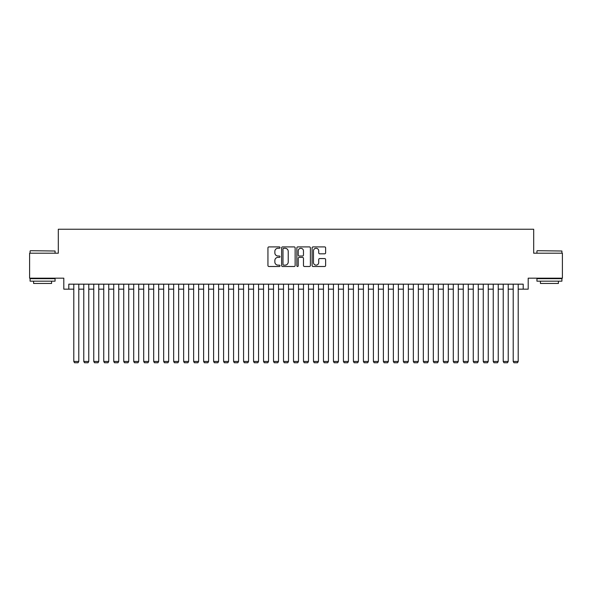 <?xml version="1.0" encoding="UTF-8"?>
<svg xmlns="http://www.w3.org/2000/svg" width="592" height="592" viewBox="0 0 592 592"><rect width="100%" height="100%" fill="white"/><g stroke="black" fill="none" stroke-linecap="round" stroke-linejoin="round"><path stroke-width="0.89" d="M280.023 247.582A0.688 0.688 0 0 0 279.335 246.901L268.923 246.901A0.977 0.977 0 0 0 267.939 247.878L267.939 265.527A0.977 0.977 0 0 0 268.923 266.504L279.335 266.504A0.688 0.688 0 0 0 280.023 265.815A0.688 0.688 0 0 0 279.335 265.135L277.988 265.135A3.138 3.138 0 0 1 274.851 261.997L274.851 260.524A3.138 3.138 0 0 1 277.988 257.387L279.335 257.387A0.688 0.688 0 0 0 280.023 256.699A0.688 0.688 0 0 0 279.335 256.018L277.988 256.018A3.138 3.138 0 0 1 274.851 252.88L274.851 251.408A3.138 3.138 0 0 1 277.988 248.27L279.335 248.27A0.688 0.688 0 0 0 280.023 247.582M324.645 253.813A0.977 0.977 0 0 0 325.63 252.828L325.63 247.878A0.977 0.977 0 0 0 324.645 246.901L313.079 246.901A0.977 0.977 0 0 0 312.102 247.878L312.102 265.527A0.977 0.977 0 0 0 313.079 266.504L324.645 266.504A0.977 0.977 0 0 0 325.63 265.527L325.63 259.548A0.977 0.977 0 0 0 324.645 258.563L319.695 258.563A0.977 0.977 0 0 0 318.718 259.548L318.718 262.508A2.62 2.62 0 0 1 316.098 265.135A2.62 2.62 0 0 1 313.471 262.508L313.471 250.897A2.62 2.62 0 0 1 316.098 248.27A2.62 2.62 0 0 1 318.718 250.897L318.718 252.828A0.977 0.977 0 0 0 319.695 253.813L324.645 253.813M68.798 289.162L68.798 284.167L523.202 284.167L523.202 289.162L528.197 289.162L528.197 278.173L562.4 278.173L562.4 253.206L533.688 253.206L533.688 229.237L58.312 229.237L58.312 253.206L29.6 253.206L29.6 278.173L63.803 278.173L63.803 289.162L73.793 289.162M295.142 247.878A0.977 0.977 0 0 0 294.165 246.901L282.591 246.901A0.977 0.977 0 0 0 281.614 247.878L281.614 265.527A0.977 0.977 0 0 0 282.591 266.504L294.165 266.504A0.977 0.977 0 0 0 295.142 265.527L295.142 247.878M297.835 246.901L309.409 246.901A0.977 0.977 0 0 1 310.386 247.878L310.386 265.527A0.977 0.977 0 0 1 309.409 266.504L304.458 266.504A0.977 0.977 0 0 1 303.474 265.527L303.474 258.371A0.977 0.977 0 0 0 302.497 257.387L299.212 257.387A0.977 0.977 0 0 0 298.227 258.371L298.227 265.815A0.688 0.688 0 0 1 297.547 266.504A0.688 0.688 0 0 1 296.858 265.815L296.858 247.878A0.977 0.977 0 0 1 297.835 246.901M78.788 289.162L83.775 289.162M88.77 289.162L93.765 289.162M98.76 289.162L103.755 289.162M108.743 289.162L113.738 289.162M118.733 289.162L123.728 289.162M128.723 289.162L133.711 289.162M138.706 289.162L143.701 289.162M148.696 289.162L153.691 289.162M158.678 289.162L163.673 289.162M168.668 289.162L173.663 289.162M178.651 289.162L183.646 289.162M188.641 289.162L193.636 289.162M198.631 289.162L203.618 289.162M208.613 289.162L213.608 289.162M218.603 289.162L223.598 289.162M228.586 289.162L233.581 289.162M238.576 289.162L243.571 289.162M248.566 289.162L253.554 289.162M258.549 289.162L263.544 289.162M268.539 289.162L273.526 289.162M278.521 289.162L283.516 289.162M288.511 289.162L293.506 289.162M298.494 289.162L303.489 289.162M308.484 289.162L313.479 289.162M318.474 289.162L323.461 289.162M328.456 289.162L333.451 289.162M338.446 289.162L343.434 289.162M348.429 289.162L353.424 289.162M358.419 289.162L363.414 289.162M368.402 289.162L373.397 289.162M378.392 289.162L383.387 289.162M388.382 289.162L393.369 289.162M398.364 289.162L403.359 289.162M408.354 289.162L413.349 289.162M418.337 289.162L423.332 289.162M428.327 289.162L433.322 289.162M438.309 289.162L443.304 289.162M448.299 289.162L453.294 289.162M458.289 289.162L463.277 289.162M468.272 289.162L473.267 289.162M478.262 289.162L483.257 289.162M488.245 289.162L493.24 289.162M498.235 289.162L503.23 289.162M508.225 289.162L513.212 289.162M518.207 289.162L523.202 289.162M283.672 248.27A0.688 0.688 0 0 0 282.983 248.958L282.983 264.446A0.688 0.688 0 0 0 283.672 265.135L285.092 265.135A3.138 3.138 0 0 0 288.23 261.997L288.23 251.408A3.138 3.138 0 0 0 285.092 248.27L283.672 248.27M303.474 250.941A2.62 2.62 0 0 0 300.854 248.322A2.62 2.62 0 0 0 298.227 250.941L298.227 255.034A0.977 0.977 0 0 0 299.212 256.018L302.497 256.018A0.977 0.977 0 0 0 303.474 255.034L303.474 250.941M78.788 284.167L78.788 361.46L73.793 361.46L73.793 284.167M78.788 361.46L78.033 362.763L74.54 362.763L73.793 361.46M30.399 250.712L55.063 251.008L30.399 250.712M42.58 281.17L30.096 281.17L30.096 278.669L55.063 278.669L55.063 281.17L42.58 281.17M51.571 281.17L51.571 283.464L33.596 283.464L33.596 281.17M537.233 250.712L561.904 251.008L537.233 250.712M549.42 281.17L536.937 281.17L536.937 278.669L561.904 278.669L561.904 281.17L549.42 281.17M558.404 281.17L558.404 283.464L540.429 283.464L540.429 281.17M88.77 284.167L88.77 361.46L83.775 361.46L83.775 284.167M88.77 361.46L88.023 362.763L84.53 362.763L83.775 361.46M98.76 284.167L98.76 361.46L93.765 361.46L93.765 284.167M98.76 361.46L98.013 362.763L94.513 362.763L93.765 361.46M108.743 284.167L108.743 361.46L103.755 361.46L103.755 284.167M108.743 361.46L107.996 362.763L104.503 362.763L103.755 361.46M118.733 284.167L118.733 361.46L113.738 361.46L113.738 284.167M118.733 361.46L117.986 362.763L114.485 362.763L113.738 361.46M128.723 284.167L128.723 361.46L123.728 361.46L123.728 284.167M128.723 361.46L127.968 362.763L124.475 362.763L123.728 361.46M138.706 284.167L138.706 361.46L133.711 361.46L133.711 284.167M138.706 361.46L137.958 362.763L134.465 362.763L133.711 361.46M148.696 284.167L148.696 361.46L143.701 361.46L143.701 284.167M148.696 361.46L147.948 362.763L144.448 362.763L143.701 361.46M158.678 284.167L158.678 361.46L153.691 361.46L153.691 284.167M158.678 361.46L157.931 362.763L154.438 362.763L153.691 361.46M168.668 284.167L168.668 361.46L163.673 361.46L163.673 284.167M168.668 361.46L167.921 362.763L164.421 362.763L163.673 361.46M178.651 284.167L178.651 361.46L173.663 361.46L173.663 284.167M178.651 361.46L177.903 362.763L174.411 362.763L173.663 361.46M188.641 284.167L188.641 361.46L183.646 361.46L183.646 284.167M188.641 361.46L187.893 362.763L184.393 362.763L183.646 361.46M198.631 284.167L198.631 361.46L193.636 361.46L193.636 284.167M198.631 361.46L197.876 362.763L194.383 362.763L193.636 361.46M208.613 284.167L208.613 361.46L203.618 361.46L203.618 284.167M208.613 361.46L207.866 362.763L204.373 362.763L203.618 361.46M218.603 284.167L218.603 361.46L213.608 361.46L213.608 284.167M218.603 361.46L217.856 362.763L214.356 362.763L213.608 361.46M228.586 284.167L228.586 361.46L223.598 361.46L223.598 284.167M228.586 361.46L227.839 362.763L224.346 362.763L223.598 361.46M238.576 284.167L238.576 361.46L233.581 361.46L233.581 284.167M238.576 361.46L237.829 362.763L234.328 362.763L233.581 361.46M248.566 284.167L248.566 361.46L243.571 361.46L243.571 284.167M248.566 361.46L247.811 362.763L244.318 362.763L243.571 361.46M258.549 284.167L258.549 361.46L253.554 361.46L253.554 284.167M258.549 361.46L257.801 362.763L254.308 362.763L253.554 361.46M268.539 284.167L268.539 361.46L263.544 361.46L263.544 284.167M268.539 361.46L267.784 362.763L264.291 362.763L263.544 361.46M278.521 284.167L278.521 361.46L273.526 361.46L273.526 284.167M278.521 361.46L277.774 362.763L274.281 362.763L273.526 361.46M288.511 284.167L288.511 361.46L283.516 361.46L283.516 284.167M288.511 361.46L287.764 362.763L284.264 362.763L283.516 361.46M298.494 284.167L298.494 361.46L293.506 361.46L293.506 284.167M298.494 361.46L297.746 362.763L294.254 362.763L293.506 361.46M308.484 284.167L308.484 361.46L303.489 361.46L303.489 284.167M308.484 361.46L307.736 362.763L304.236 362.763L303.489 361.46M318.474 284.167L318.474 361.46L313.479 361.46L313.479 284.167M318.474 361.46L317.719 362.763L314.226 362.763L313.479 361.46M328.456 284.167L328.456 361.46L323.461 361.46L323.461 284.167M328.456 361.46L327.709 362.763L324.216 362.763L323.461 361.46M338.446 284.167L338.446 361.46L333.451 361.46L333.451 284.167M338.446 361.46L337.692 362.763L334.199 362.763L333.451 361.46M348.429 284.167L348.429 361.46L343.434 361.46L343.434 284.167M348.429 361.46L347.682 362.763L344.189 362.763L343.434 361.46M358.419 284.167L358.419 361.46L353.424 361.46L353.424 284.167M358.419 361.46L357.672 362.763L354.171 362.763L353.424 361.46M368.402 284.167L368.402 361.46L363.414 361.46L363.414 284.167M368.402 361.46L367.654 362.763L364.161 362.763L363.414 361.46M378.392 284.167L378.392 361.46L373.397 361.46L373.397 284.167M378.392 361.46L377.644 362.763L374.144 362.763L373.397 361.46M388.382 284.167L388.382 361.46L383.387 361.46L383.387 284.167M388.382 361.46L387.627 362.763L384.134 362.763L383.387 361.46M398.364 284.167L398.364 361.46L393.369 361.46L393.369 284.167M398.364 361.46L397.617 362.763L394.124 362.763L393.369 361.46M408.354 284.167L408.354 361.46L403.359 361.46L403.359 284.167M408.354 361.46L407.607 362.763L404.107 362.763L403.359 361.46M418.337 284.167L418.337 361.46L413.349 361.46L413.349 284.167M418.337 361.46L417.589 362.763L414.097 362.763L413.349 361.46M428.327 284.167L428.327 361.46L423.332 361.46L423.332 284.167M428.327 361.46L427.579 362.763L424.079 362.763L423.332 361.46M438.309 284.167L438.309 361.46L433.322 361.46L433.322 284.167M438.309 361.46L437.562 362.763L434.069 362.763L433.322 361.46M448.299 284.167L448.299 361.46L443.304 361.46L443.304 284.167M448.299 361.46L447.552 362.763L444.052 362.763L443.304 361.46M458.289 284.167L458.289 361.46L453.294 361.46L453.294 284.167M458.289 361.46L457.535 362.763L454.042 362.763L453.294 361.46M468.272 284.167L468.272 361.46L463.277 361.46L463.277 284.167M468.272 361.46L467.525 362.763L464.032 362.763L463.277 361.46M478.262 284.167L478.262 361.46L473.267 361.46L473.267 284.167M478.262 361.46L477.515 362.763L474.014 362.763L473.267 361.46M488.245 284.167L488.245 361.46L483.257 361.46L483.257 284.167M488.245 361.46L487.497 362.763L484.004 362.763L483.257 361.46M498.235 284.167L498.235 361.46L493.24 361.46L493.24 284.167M498.235 361.46L497.487 362.763L493.987 362.763L493.24 361.46M508.225 284.167L508.225 361.46L503.23 361.46L503.23 284.167M508.225 361.46L507.47 362.763L503.977 362.763L503.23 361.46M518.207 284.167L518.207 361.46L513.212 361.46L513.212 284.167M518.207 361.46L517.46 362.763L513.967 362.763L513.212 361.46M30.096 253.206L30.096 251.008M35.794 278.669L35.794 278.173M49.373 278.669L49.373 278.173M55.063 253.206L55.063 251.008M536.937 253.206L536.937 251.008M542.627 278.669L542.627 278.173M556.206 278.669L556.206 278.173M561.904 253.206L561.904 251.008"/></g></svg>
